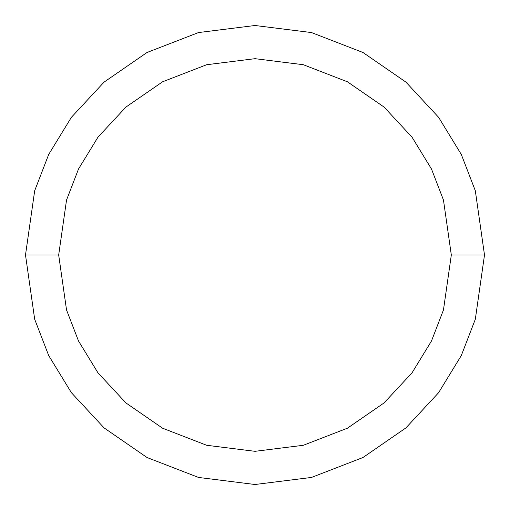 <?xml version="1.0" encoding="UTF-8"?>
<svg xmlns="http://www.w3.org/2000/svg" width="510" height="510" viewBox="0 0 510 510"><rect width="100%" height="100%" fill="white"/><g stroke="black" fill="none" stroke-linecap="round" stroke-linejoin="round"><path stroke-width="0.76" d="M25.5 255L34.68 190.74L48.705 154.434L71.4 117.3L104.097 82.091L147.001 52.498L198.505 32.563L255 25.5L311.495 32.563L362.999 52.498L405.903 82.091L438.6 117.3L461.295 154.434L475.32 190.74L484.5 255L475.32 319.26L461.295 355.566L438.6 392.7L405.903 427.909L362.999 457.502L311.495 477.436L255 484.5L198.505 477.436L147.001 457.502L104.097 427.909L71.4 392.7L48.705 355.566L34.68 319.26L25.5 255L34.68 319.26L48.705 355.566L71.4 392.7L104.097 427.909L147.001 457.502L198.505 477.436L255 484.5L311.495 477.436L362.999 457.502L405.903 427.909L438.6 392.7L461.295 355.566L475.32 319.26L484.5 255L451.318 255L443.464 200.028L431.466 168.969L412.054 137.209L384.087 107.087L347.386 81.778L303.322 64.719L255 58.682L206.677 64.719L162.613 81.778L125.913 107.087L97.945 137.209L78.534 168.969L66.536 200.028L58.682 255L66.536 309.972L78.534 341.031L97.945 372.791L125.913 402.913L162.613 428.221L206.677 445.281L255 451.318L303.322 445.281L347.386 428.221L384.087 402.913L412.054 372.791L431.466 341.031L443.464 309.972L451.318 255L443.464 309.972L431.466 341.031L412.054 372.791L384.087 402.913L347.386 428.221L303.322 445.281L255 451.318L206.677 445.281L162.613 428.221L125.913 402.913L97.945 372.791L78.534 341.031L66.536 309.972L58.682 255L25.5 255L58.682 255L66.536 200.028L78.534 168.969L97.945 137.209L125.913 107.087L162.613 81.778L206.677 64.719L255 58.682L303.322 64.719L347.386 81.778L384.087 107.087L412.054 137.209L431.466 168.969L443.464 200.028L451.318 255L484.5 255L475.32 190.74L461.295 154.434L438.6 117.3L405.903 82.091L362.999 52.498L311.495 32.563L255 25.5L198.505 32.563L147.001 52.498L104.097 82.091L71.4 117.3L48.705 154.434L34.68 190.74L25.5 255"/></g></svg>
